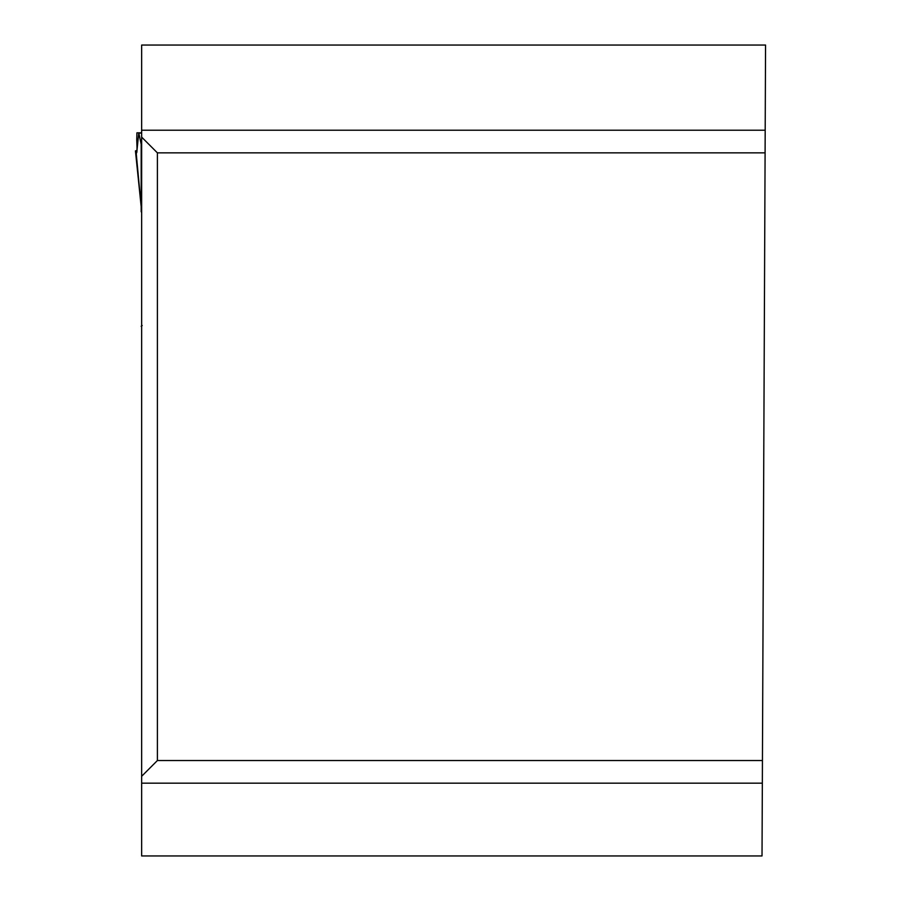 <?xml version="1.0" encoding="UTF-8"?>
<svg xmlns="http://www.w3.org/2000/svg" width="901" height="901" viewBox="0 0 901 901"><rect width="100%" height="100%" fill="white"/><g stroke="black" fill="none" stroke-linecap="round" stroke-linejoin="round"><path stroke-width="1.35" d="M762.437 760.545L762.021 855.95L141.648 855.95L141.648 45.05L765.557 45.05L765.095 152.855L157.393 152.855L157.393 760.545L762.437 760.545L765.095 152.855M157.393 760.545L141.648 776.29M141.648 137.11L157.393 152.855M141.175 211.803L141.175 144.25L138.777 132.819L136.918 132.819L136.749 139.869C137.245 150.118 137.042 154.353 136.152 152.584L141.175 206.577M141.648 340.792L141.648 226.354M136.918 132.819L138.777 132.819L136.986 150.264L135.454 150.963M138.777 132.819L141.648 132.819L138.777 132.819M142.2 325.531L141.175 326.32M762.336 783.172L141.648 783.172M141.648 130.228L765.186 130.228M138.889 133.1L141.648 133.1M140.601 140.229L141.648 140.229M140.961 142.549L141.648 142.549M141.175 206.656L135.443 150.906"/></g></svg>
